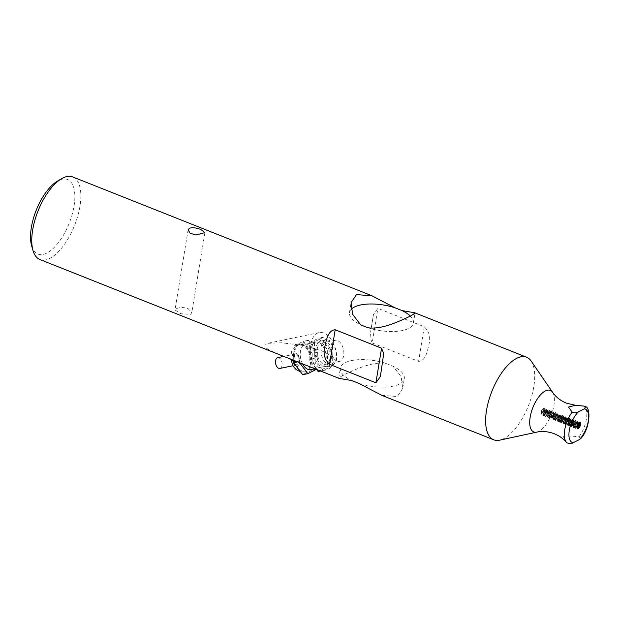 <?xml version="1.0" encoding="UTF-8"?>
<svg xmlns="http://www.w3.org/2000/svg" width="620" height="620" viewBox="0 0 620 620"><rect width="100%" height="100%" fill="white"/><g stroke="black" fill="none" stroke-linecap="round" stroke-linejoin="round"><path stroke-width="0.46" stroke-dasharray="3.1 2.33" d="M332.467 364.971A12.958 7.541 78.2 0 0 335.893 350.161A12.958 7.541 78.2 0 0 326.089 339.977A12.958 7.541 78.2 0 0 321.346 354.206A12.958 7.541 78.2 0 0 331.375 365.358A12.958 7.541 78.2 0 0 332.467 364.971M327.313 366.048A12.958 7.541 -101.8 0 1 326.213 366.428A12.958 7.541 -101.8 0 1 316.185 355.276A12.958 7.541 -101.8 0 1 320.928 341.054A12.958 7.541 -101.8 0 1 330.731 351.238A12.958 7.541 -101.8 0 1 327.313 366.048M277.683 357.663A5.51 3.208 -101.8 0 1 281.937 362.406A5.51 3.208 -101.8 0 1 279.922 368.451M294.461 354.237A5.51 3.208 78.2 0 0 293.012 360.53A5.51 3.208 78.2 0 0 297.174 364.862A5.51 3.208 78.2 0 0 299.189 358.817A5.51 3.208 78.2 0 0 294.926 354.074A5.51 3.208 78.2 0 0 294.461 354.237M298.879 344.704A14.043 8.168 78.2 0 0 295.174 360.755A14.043 8.168 78.2 0 0 305.792 371.783A14.043 8.168 78.2 0 0 310.93 356.368A14.043 8.168 78.2 0 0 300.072 344.286A14.043 8.168 78.2 0 0 298.879 344.704M299.545 362.615L298.801 361.623L299.088 344.937L308.373 340.279L317.378 352.3L317.099 368.985L316.371 369.349M302.568 363.824A12.958 7.541 -101.8 0 1 304.35 344.658A12.958 7.541 -101.8 0 1 305.451 344.271A12.958 7.541 -101.8 0 1 315.479 355.423A12.958 7.541 -101.8 0 1 310.728 369.652M317.099 368.985L311.938 370.062L302.653 374.72M317.378 352.3L312.216 353.377L311.938 370.062M308.373 340.279L303.211 341.349L312.216 353.377M299.088 344.937L293.926 346.014L303.211 341.349M293.686 360.305L293.926 346.014M298.801 361.623L297.654 361.863M314.673 342.511A12.958 7.541 78.2 0 0 311.248 357.322A12.958 7.541 78.2 0 0 321.051 367.505A12.958 7.541 78.2 0 0 325.795 353.276A12.958 7.541 78.2 0 0 315.766 342.124A12.958 7.541 78.2 0 0 314.673 342.511M332.576 365.769L323.291 370.427L314.286 358.406L314.565 341.713L323.849 337.055L332.855 349.083L332.576 365.769L327.414 366.839L318.13 371.504M332.855 349.083L327.701 350.153L327.414 366.839M323.849 337.055L318.688 338.132L327.701 350.153M314.565 341.713L309.403 342.79L318.688 338.132M314.286 358.406L309.124 359.476L309.403 342.79M316.58 369.435L309.124 359.476M323.291 370.427L320.524 371M579.297 427.467L579.235 423.592M578.328 423.235L580.064 422.212M580.258 422.282L580.568 424.661M578.189 428.366L575.6 426.204L577.019 422.499L579.049 422.739L578.592 422.561L577.236 424.103L576.615 426.909L577.553 428.474M577.879 426.878L575.259 428.436L574.74 424.165L577.336 421.127L577.701 423.53L576.29 426.514L573.833 427.87L573.314 423.6L575.91 420.554L576.275 422.956L571.314 424.499L572.748 420.763L574.616 422.298L570.741 426.653L569.881 423.964L571.284 420.244L572.826 419.321L573.19 421.732L569.315 426.079L568.447 423.414L569.881 419.655L571.392 418.764L571.756 421.166L567.889 425.506L567.029 422.809L568.47 419.058L569.958 418.198L570.33 420.6L565.595 422.228L567.013 418.523L568.904 420.027L565.021 424.382L564.161 421.709L565.572 417.973L567.106 417.051L567.471 419.461L563.596 423.801L562.735 421.135L564.177 417.361L565.673 416.493L566.037 418.895L561.309 420.523L562.743 416.787L564.611 418.322M577.096 427.467L575.027 428.358L574.167 425.684L575.585 421.949L577.111 421.026L577.476 423.437L573.601 427.777L572.74 425.103L574.182 421.337L575.678 420.469L576.042 422.871M576.275 422.956L574.856 425.963L574.972 421.678L574.616 422.298M574.849 422.39L573.461 425.351L570.974 426.738L570.454 422.453L573.05 419.422L573.546 421.065L572.02 424.793L569.548 426.165L569.021 421.894L571.625 418.849L571.989 421.259L570.563 424.258L568.114 425.599L567.595 421.329L570.198 418.275L570.33 420.6M570.563 420.686L569.152 423.669L569.253 419.376L568.896 420.027M569.121 420.12L567.742 423.08L565.254 424.46L564.735 420.189L567.331 417.151L567.695 419.554L566.285 422.538L563.828 423.894L563.309 419.624L565.905 416.578L566.269 418.981M564.836 418.415L563.448 421.375L560.961 422.762L564.967 417.71L564.851 421.988L566.037 418.895M560.961 422.762L560.449 418.477L563.045 415.446L563.402 417.849L562.014 420.817L559.534 422.189L559.015 417.919L561.611 414.881L561.976 417.283L560.558 420.282L558.101 421.623L557.589 417.353L560.186 414.3L560.55 416.71L555.59 418.252L557.008 414.54L558.891 416.051L555.016 420.407L554.148 417.733L555.567 413.997L557.101 413.075L557.457 415.485L553.59 419.833L552.73 417.159L554.164 413.393L555.667 412.517L556.032 414.92L551.304 416.547L552.738 412.811L554.606 414.346L549.863 416.005L551.273 412.292L553.172 413.78L549.297 418.128L548.437 415.47L549.863 411.711L551.374 410.812L551.738 413.214L547.871 417.555L547.011 414.865L548.46 411.107L549.948 410.246L550.312 412.649L545.577 414.276L547.003 410.564L548.886 412.075L545.003 416.431L544.143 413.757L545.554 410.021L547.088 409.099L547.452 411.51L543.577 415.857L542.717 413.183L544.159 409.417L545.654 408.541L546.019 410.944L541.291 412.571L542.74 408.836L544.538 408.239L543.988 408.068L542.779 408.797L541.733 410.533A2.991 1.317 -68.3 0 1 542.399 409.471A2.991 1.317 -68.3 0 1 544.36 410.665A2.991 1.317 -68.3 0 1 541.903 414.284L543.353 413.525L544.662 411.045A3.79 1.674 111.7 0 0 544.786 410.448A3.79 1.674 111.7 0 0 544.538 408.239M560.736 422.677L559.868 419.98L561.278 416.268L562.821 415.346L563.185 417.756L559.302 422.104L558.442 419.446L559.868 415.687L561.387 414.788L561.743 417.19L557.876 421.53L557.016 418.841L558.465 415.082L559.953 414.222L560.317 416.625M560.55 416.71L559.147 419.701L559.248 415.408L558.891 416.051M559.116 416.144L557.736 419.104L555.249 420.484L554.73 416.214L557.326 413.176L557.69 415.578L556.279 418.562L553.815 419.918L553.296 415.648L555.9 412.602L556.032 414.92M556.264 415.012L554.838 418.012L554.954 413.742L553.443 417.407L553.528 413.121L553.172 413.78M553.396 413.873L552.009 416.841L549.529 418.213L549.01 413.943L551.606 410.905L551.971 413.308L550.552 416.307L548.096 417.647L547.584 413.377L550.18 410.324L550.312 412.649M550.544 412.734L549.134 415.725L549.243 411.432L548.886 412.075M549.111 412.168L547.731 415.129L545.244 416.516L544.724 412.238L547.313 409.2L547.677 411.603L546.274 414.586L543.81 415.943L543.29 411.672L545.887 408.627L546.026 410.944M546.251 411.037L544.833 414.036L544.786 410.448M544.825 410.463L544.662 411.037M541.733 410.541L541.562 413.928L543.058 414.261L544.771 412.207L545.344 409.75L544.453 409.216L543.128 411.192L542.794 413.943L543.972 415.02L545.786 413.517L546.646 411.571L546.243 409.657L544.887 411.014L544.189 413.331L544.949 415.547L546.724 414.726L548.072 412.168L547.956 410.324L546.701 410.959L545.662 413.579L546.352 416.097L547.623 415.78L549.243 413.501L549.274 410.828L548.189 411.447L547.274 413.323L547.173 415.966L547.778 416.663L548.529 416.648L550.304 414.834L551.079 412.277L550.343 411.401L548.995 413.106L548.483 415.043L549.467 417.299L551.281 416.105L552.443 413.493L552.133 411.959L550.777 412.974L549.909 415.586L550.638 417.81L552.195 417.245L553.8 414.416M553.8 414.408L553.776 412.719L552.474 413.16L551.451 415.47L551.583 417.934L553.094 418.221L554.799 416.136L555.342 413.687L554.985 413.106L553.908 413.734L553.118 415.222L552.815 417.957L554.009 418.988L555.814 417.446L556.783 414.834L556.225 413.633L554.869 415.036L554.195 417.307L554.978 419.531L556.76 418.663L558.085 416.113L557.954 414.284L556.683 414.974L555.659 417.609L556.357 420.073L557.667 419.732L559.271 417.43L559.573 415.152L558.511 415.075L557.271 417.353L557.194 419.972L557.791 420.639L558.566 420.608L560.341 418.764L561.085 416.214L560.333 415.385L558.976 417.128L558.481 419.918L559.504 421.275L561.317 420.035L562.464 417.423L562.139 415.935L560.767 416.989L559.914 419.57L560.643 421.786L562.239 421.189L563.704 418.725L563.572 416.508L562.48 417.136L561.449 419.492L561.611 421.941L563.138 422.174L564.828 420.065L565.347 417.632L564.417 417.198L562.782 420.709L563.503 422.91L565.851 421.375L566.657 419.523M568.091 420.089L567.657 419.918L565.611 423.104L564.061 422.949L563.859 420.538L564.975 418.012L566.176 417.609L566.664 419.523L566.215 417.609L564.859 419.05L564.208 421.29L565.014 423.514L566.804 422.6L568.106 420.027L567.858 418.206L566.664 418.981L565.657 421.631L566.06 423.855L567.703 423.677L569.3 421.36L569.284 418.779L568.207 419.399L567.261 421.375L567.215 423.979L567.796 424.615L568.61 424.576L570.369 422.693L571.09 420.151L570.315 419.368L568.966 421.15L568.494 422.987L568.494 423.933L569.54 425.25L571.353 423.971L572.477 421.352L572.082 419.887L570.749 421.003L569.919 423.545L570.539 425.707L572.275 425.134L573.732 422.654L573.577 420.484L572.485 421.112L571.446 423.522L571.632 425.94L573.175 426.126L574.864 423.995L575.004 421.05L573.926 421.678L573.097 423.266L572.849 425.986L574.089 426.924L575.887 425.312L576.802 422.708L576.197 421.592L574.841 423.072L574.19 425.87L575.05 427.498L577.104 426.196M578.367 423.189L577.863 422.181L576.755 422.84L575.662 425.661L576.089 427.846L577.228 427.955M578.483 423.026L577.073 426.444M577.879 423.979L575.654 427.056L574.089 426.947L573.857 424.561L574.957 422.018L576.174 421.569L576.67 423.499M572.384 421.794L571.942 421.623L570.183 424.599L568.517 424.847L568.075 422.677L569.052 420.004L570.338 419.197L570.547 420.918L569.408 423.336L567.354 424.452L566.603 422.887L567.246 420.089L568.85 418.601L569.082 420.484L567.997 422.747L566.525 423.91L565.269 422.995L565.502 420.282L566.804 418.19L567.765 418.554L567.657 419.918M562.371 417.818L561.937 417.647L560.147 420.654L558.488 420.848L558.07 418.647L559.07 415.989L560.348 415.229L560.534 416.989L559.395 419.368L557.349 420.476L556.597 418.864L557.264 416.067L558.62 414.602L559.201 415.842L558.287 418.337L555.923 419.903L555.249 418.981L555.512 416.26L557.411 414.067L557.644 415.943L556.535 418.221L555.574 419.151L554.04 418.942L553.861 416.508L554.993 414.005L556.187 413.649L556.225 415.377L555.101 417.671L552.939 418.709L552.319 416.756L553.164 414.005L554.497 412.904L554.885 414.385L553.753 417.004L551.63 418.198L550.901 416.927L551.382 414.144L553.125 412.362L553.482 413.555L552.769 415.725L551.002 417.593L550.204 417.624L549.622 416.981L549.677 414.369L550.917 412.075L551.692 411.796L551.932 413.672L550.808 415.966L550.103 416.702L548.46 416.857L548.072 414.625L549.087 411.982L550.359 411.269L550.506 413.098L549.39 415.392L547.344 416.5L546.592 414.842L547.274 412.044L548.839 410.649L549.196 411.866L548.25 414.408L545.918 415.927L545.236 414.966L545.523 412.238L546.84 410.207L547.762 410.657L547.235 413.098L545.53 415.199L544.011 414.943L543.864 412.486L545.011 410.006L546.189 409.696L546.212 411.401L545.096 413.695L543.05 414.796L542.314 412.734L543.182 409.99L544.515 408.936L544.864 410.456L543.709 413.067L541.903 414.284A2.991 1.317 -68.3 0 1 541.663 414.238A2.991 1.317 -68.3 0 1 541.128 412.657A2.991 1.317 -68.3 0 1 541.733 410.533M558.085 416.113L557.651 415.943M552.366 413.842L551.932 413.672M548.08 412.137L547.638 411.967M546.646 411.571L546.212 411.401M550.94 413.276L550.498 413.106M556.652 415.547L556.218 415.377M560.945 417.252L560.511 417.074M566.231 419.353L564.712 422.104L563.068 422.747L562.317 420.779L563.154 418.019L564.564 416.896L564.898 418.314L563.704 421.05L561.976 422.243L560.914 420.949L561.371 418.167L563.13 416.338L563.363 418.213L562.27 420.484L561.046 421.554L559.643 420.988L559.674 418.399L560.899 416.074L561.984 416.082L561.937 417.647M570.95 421.228L570.516 421.05M576.236 423.328L574.755 426.041L573.074 426.723L572.322 424.801L573.136 422.034L574.57 420.871L574.911 422.251L573.709 425.025L572.012 426.211L570.927 424.964L571.361 422.189L573.136 420.314L573.376 422.189L572.275 424.46L571.082 425.514L569.664 424.995L569.664 422.421L570.88 420.073L571.981 420.035L571.942 421.623M577.119 427.599L575.941 427.854L575.29 427.01L575.492 424.312L577.429 422.018L577.662 423.894M580.785 438.604L579.01 436.883C573.461 436.1 568.354 435.86 563.681 436.162C563.549 438.27 564.681 440.51 567.075 442.874A20.375 9.005 111.7 0 1 566.362 442.207M531.092 360.972A44.446 19.639 -68.3 0 1 533.812 386.647A44.446 19.639 -68.3 0 1 503.587 438.735A44.446 19.639 -68.3 0 1 499.627 440.177M381.897 395.374L397.319 396.521L402.698 388.461L401.194 376.836L393.034 366.242L385.803 363.367C371.07 361.235 352.245 371.078 343.286 375.061L338.753 377.991L339.078 378.363M312.736 367.908L317.262 369.667C321.199 370.946 324.857 370.745 328.228 369.078C331.591 367.365 334.382 364.328 336.606 359.964L332.909 356.725L321.703 350.757L302.436 345.348L281.589 342.783L267.646 343.317L265.267 344.069L264.957 347.216L269.576 350.246L283.061 356.12M190.441 314.348L191.766 312.728L187.992 308.512C183.381 307.187 179.467 307.257 176.258 308.714L174.987 309.985L180.823 313.72L190.441 314.348M72.703 176.917A44.446 19.639 -68.3 0 1 77.81 215.845A44.446 19.639 -68.3 0 1 49.709 258.439A44.446 19.639 -68.3 0 1 39.889 259.524M372.209 342.945L418.585 361.367C425.707 361.049 427.506 350.835 428.815 344.937C430.838 337.776 429.319 331.716 424.25 326.771L377.875 308.349L373.457 314.542L370.729 331.188L370.07 337.544L372.209 342.945L377.875 308.349M31.69 246.024A40.122 17.724 111.7 0 0 46.748 253.1A40.122 17.724 111.7 0 0 74.191 205.096A40.122 17.724 111.7 0 0 57.474 181.11M317.262 369.667A21.599 12.57 -101.8 0 1 310.543 347.386A21.599 12.57 -101.8 0 1 319.168 332.591A21.599 12.57 -101.8 0 1 336.606 359.964M329.313 350.858A10.803 6.285 78.2 0 0 321.369 343.17A10.803 6.285 78.2 0 0 317.828 356.624A10.803 6.285 78.2 0 0 325.771 364.32A10.803 6.285 78.2 0 0 329.313 350.858M343.077 347.998A10.803 6.285 78.2 0 0 335.126 340.303A10.803 6.285 78.2 0 0 331.584 353.764A10.803 6.285 78.2 0 0 339.528 361.452A10.803 6.285 78.2 0 0 343.077 347.998M367.978 327.771A32.403 12.919 9.3 0 0 413.424 322.997A32.403 12.919 9.3 0 0 410.393 316.13M351.183 309.31A32.403 12.919 9.3 0 0 349.463 312.526A32.403 12.919 9.3 0 0 360.747 324.896M385.803 363.367A32.403 12.919 9.3 0 0 340.357 368.14A32.403 12.919 9.3 0 0 351.641 380.517M358.872 383.385A32.403 12.919 9.3 0 0 404.318 378.611A32.403 12.919 9.3 0 0 393.034 366.242M296.817 366.931A14.043 8.168 -101.8 0 1 298.019 344.883A14.043 8.168 -101.8 0 1 299.212 344.472A14.043 8.168 -101.8 0 1 310.078 356.562A14.043 8.168 -101.8 0 1 304.924 371.969A14.043 8.168 -101.8 0 1 298.507 369.187M294.182 353.315A6.479 3.774 78.2 0 0 294.004 364.041A6.479 3.774 78.2 0 0 299.971 361.049A6.479 3.774 78.2 0 0 294.182 353.315M536.75 432.14A22.366 9.881 111.7 0 0 538.741 431.419A22.366 9.881 111.7 0 0 553.954 405.209A22.366 9.881 111.7 0 0 552.583 392.29M579.01 436.883A20.375 9.005 111.7 0 0 584.048 406.1M424.25 326.771L418.585 361.367M326.213 366.428L331.375 365.358M320.928 341.054L326.089 339.977M294.926 354.074L283.758 356.399M297.174 364.862L292.935 365.746M300.072 344.286L296.81 345.309L292.942 348.696L291.54 351.37L290.741 359.151M300.514 371.868L305.792 371.783M315.766 342.124L305.451 344.271M321.051 367.505L314.929 368.776M541.337 412.161L541.291 412.571M542.764 412.757L542.717 413.183M544.189 413.331L544.143 413.757M545.623 413.865L545.577 414.276M547.057 414.447L547.011 414.865M548.483 415.043L548.437 415.47M549.909 415.586L549.863 416.005M551.343 416.136L551.304 416.547M552.769 416.733L552.73 417.159M554.195 417.307L554.156 417.733M555.629 417.841L555.59 418.252M557.062 418.423L557.016 418.841M558.488 419.019L558.442 419.446M559.914 419.562L559.868 419.98M561.348 420.112L561.309 420.523M562.782 420.709L562.735 421.135M564.208 421.282L564.161 421.709M565.634 421.817L565.595 422.228M567.067 422.39L567.029 422.809M568.494 422.987L568.447 423.414M569.919 423.545L569.881 423.964M571.361 424.08L571.314 424.499M572.787 424.677L572.74 425.103M574.213 425.266L574.167 425.684M575.647 425.793L575.6 426.204M542.058 414.4L541.663 414.238M544.98 409.123L544.546 408.952M543.492 414.966L543.058 414.796M547.84 410.262L547.406 410.084M546.352 416.097L545.918 415.927M549.274 410.828L548.839 410.657M547.778 416.671L547.344 416.493M552.133 411.959L551.699 411.789M550.638 417.803L550.204 417.632M553.559 412.532L553.125 412.354M552.071 418.376L551.63 418.198M554.993 413.098L554.559 412.928M553.497 418.942L553.063 418.771M557.853 414.238L557.419 414.059M556.357 420.073L555.923 419.903M559.279 414.803L558.845 414.633M557.783 420.647L557.349 420.469M562.139 415.935L561.704 415.764M560.643 421.778L560.209 421.608M563.572 416.508L563.13 416.33M562.077 422.352L561.643 422.174M564.998 417.074L564.564 416.904M563.503 422.918L563.068 422.739M567.858 418.206L567.424 418.035M566.362 424.049L565.928 423.879M569.284 418.779L568.85 418.601M567.796 424.623L567.362 424.444M572.144 419.911L571.71 419.74M570.656 425.754L570.222 425.584M573.577 420.484L573.144 420.306M572.082 426.32L571.648 426.149M575.004 421.05L574.57 420.879M573.515 426.893L573.074 426.715M579.297 422.755L578.863 422.577M544.949 409.766L544.903 410.192M546.375 410.339L546.329 410.758M547.809 410.851L547.762 411.285M549.243 411.432L549.196 411.874M550.661 412.052L550.622 412.471M552.095 412.587L552.048 413.005M553.528 413.121L553.482 413.555M554.954 413.742L554.908 414.168M556.38 414.315L556.334 414.733M557.814 414.834L557.768 415.261M559.248 415.408L559.201 415.842M560.674 416.028L560.627 416.446M562.1 416.562L562.053 416.981M563.534 417.089L563.495 417.531M564.967 417.71L564.921 418.143M566.386 418.291L566.347 418.709M567.819 418.81L567.781 419.236M569.253 419.376L569.214 419.81M570.679 420.004L570.632 420.422M572.105 420.546L572.066 420.964M573.546 421.065L573.5 421.499M574.972 421.685L574.926 422.111M576.399 422.274L576.352 422.685M577.832 422.786L577.786 423.212M579.266 423.351L579.22 423.786M542.399 409.471L541.275 410.866L541.128 412.657M577.863 422.181L577.429 422.011M576.375 428.025L575.933 427.854M325.771 364.32L339.528 361.452M321.369 343.17L335.126 340.303M319.168 332.591L267.646 343.317M413.424 322.997L415.036 313.147M349.463 312.526L351.083 302.676M338.745 377.991L340.357 368.14M402.698 388.461L404.318 378.611M188.1 229.881L174.987 309.985M204.887 232.632L191.774 312.728M383.051 359.949L380.362 376.363M373.457 314.542L370.729 331.188"/><path stroke-width="0.93" d="M292.935 365.746L279.922 368.451A5.51 3.208 -101.8 0 1 275.76 364.126A5.51 3.208 -101.8 0 1 277.21 357.825A5.51 3.208 -101.8 0 1 277.683 357.663L283.758 356.399M316.371 369.349L307.815 373.651L299.545 362.615M314.929 368.776L310.728 369.652A12.958 7.541 -101.8 0 1 302.568 363.824M297.654 361.863L293.647 362.7L293.686 360.305M307.815 373.651L302.653 374.72L293.647 362.7M320.524 371L318.13 371.504L316.58 369.435M580.677 424.08L579.297 427.467M579.235 423.592L578.902 424.003M580.56 424.661L578.189 428.366M577.073 426.444L577.236 427.986L577.274 425.452L578.328 423.235M580.064 422.212L580.336 424.576M578.313 423.259A3.79 1.674 -68.3 0 1 580.188 422.251A3.79 1.674 -68.3 0 1 580.258 422.282L580.692 423.592L580.204 425.925L579.312 427.443L577.553 428.474M577.119 427.599L578.359 426.204L579.235 423.607L579.049 422.739L577.096 427.467M579.134 424.096L577.879 426.878M577.104 426.196L578.22 423.398M577.228 427.955L579.529 424.638L579.576 423.057L578.367 423.189M579.832 426.684A2.991 1.317 -68.3 0 1 577.685 428.552A2.991 1.317 -68.3 0 1 577.236 427.986M584.234 408.906L578.39 411.843C576.67 413.013 574.577 413.098 572.12 412.091L568.532 407.038L575.546 405.317L584.048 406.1L585.73 406.635L584.234 408.906A17.879 7.897 -68.3 0 1 588.303 420.996A17.879 7.897 -68.3 0 1 579.196 439.696L580.785 438.604C589.744 429.125 591.162 408.425 585.73 406.635M572.12 412.091A20.375 9.005 111.7 0 0 566.362 442.207L567.075 442.874C569.54 443.881 571.625 443.804 573.345 442.634L579.196 439.696M486.529 410.378A44.446 19.639 -68.3 0 1 526.582 357.205A44.446 19.639 -68.3 0 1 531.092 360.972L552.583 392.29A22.366 9.881 111.7 0 0 540.346 395.01A22.366 9.881 111.7 0 0 530.162 417.151A22.366 9.881 111.7 0 0 536.75 432.14L499.627 440.177A44.446 19.639 -68.3 0 1 493.76 439.82A44.446 19.639 -68.3 0 1 486.529 410.378M283.061 356.12L39.889 259.524A44.446 19.639 -68.3 0 1 33.03 250.596A44.446 19.639 -68.3 0 1 38.045 210.971A44.446 19.639 -68.3 0 1 61.589 178.7A44.446 19.639 -68.3 0 1 72.703 176.917L371.892 295.755M283.58 356.329L339.07 378.371L351.641 380.517L358.872 383.385L381.897 395.374L493.76 439.82M381.533 368.668L380.324 376.596L375.906 382.796L329.53 364.366C324.462 359.422 322.942 353.361 324.965 346.2C326.275 340.303 328.073 330.096 335.195 329.77L381.571 348.192L383.71 353.594L381.533 368.668M200.927 229.555L204.887 232.632L195.881 234.996L190.084 233.159L188.1 229.881L189.433 228.269C192.564 227.3 196.393 227.734 200.927 229.555M402.14 310.628L414.703 312.774L415.028 313.147L410.494 316.076C401.535 320.06 382.711 329.902 367.978 327.771L360.747 324.896L352.586 314.301L351.083 302.676L356.461 294.616L371.884 295.763L394.909 307.753L402.14 310.628A32.403 12.919 9.3 0 1 410.393 316.13M61.589 178.7L57.474 181.11A40.122 17.724 111.7 0 0 36.216 210.242A40.122 17.724 111.7 0 0 31.69 246.024L33.03 250.596M394.909 307.753A32.403 12.919 9.3 0 0 351.183 309.31M298.507 369.187A14.043 8.168 -101.8 0 1 296.817 366.931M573.345 442.634A17.879 7.897 -68.3 0 1 569.284 430.543A17.879 7.897 -68.3 0 1 578.39 411.843M335.195 329.77L329.53 364.366M381.571 348.192L375.906 382.796M290.741 359.151L293.221 366.219L295.957 369.466L300.514 371.868M566.362 442.207C563.239 438.588 559.209 435.767 554.28 433.744C548.01 431.458 542.175 430.923 536.75 432.14M552.583 392.29L554.807 395.111C557.868 398.536 561.751 401.218 566.44 403.155L575.546 405.317M414.71 312.767L526.582 357.205"/></g></svg>

